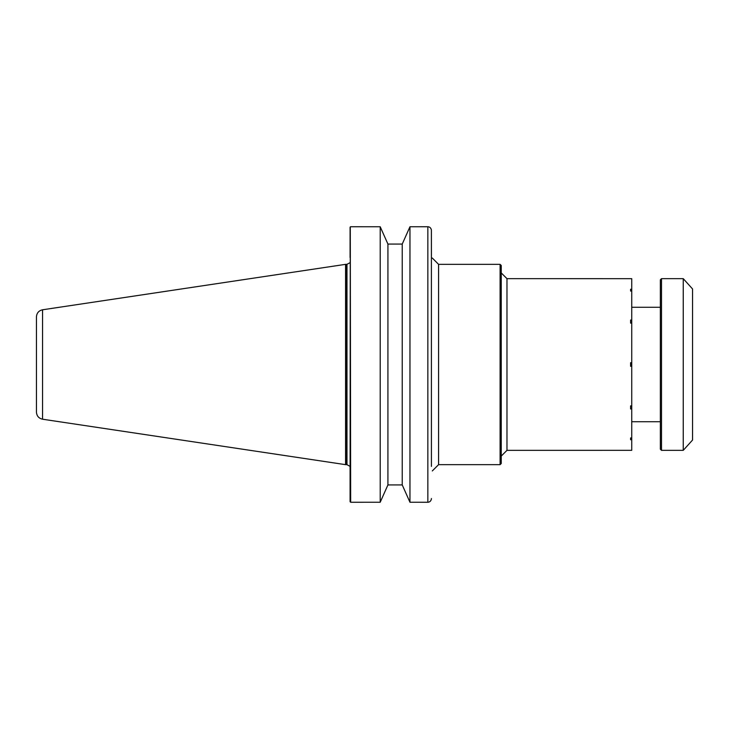 <?xml version="1.0" encoding="UTF-8"?>
<svg xmlns="http://www.w3.org/2000/svg" width="729" height="729" viewBox="0 0 729 729"><rect width="100%" height="100%" fill="white"/><g stroke="black" fill="none" stroke-linecap="round" stroke-linejoin="round"><path stroke-width="1.09" d="M431.422 466.378L431.395 229.972C430.912 227.913 429.736 226.837 427.85 226.737C429.736 226.837 430.912 227.913 431.395 229.972L431.422 255.761M683.246 450.349L692.55 440.043L692.55 288.957L683.246 278.651L661.504 278.651L661.504 450.349L683.246 450.349L683.246 278.651M661.504 450.349L660.356 449.201L660.356 279.799L661.504 278.651M631.742 291.062L630.594 291.062L630.594 289.276L631.742 289.276L631.742 323.129L630.594 323.129L630.594 320.04L631.742 320.04M630.594 289.276L630.594 291.062M630.594 320.04L630.594 323.129M631.742 366.286L630.594 366.286L630.594 362.714L631.742 362.714L631.742 408.96L630.594 408.96L630.594 405.871L630.594 408.96M631.742 364.5L630.594 364.5M630.594 405.871L631.742 405.871M630.594 437.938L631.742 437.938L631.742 439.724L630.594 439.724L630.594 437.938L630.594 439.724M631.742 289.276L631.742 278.669L506.974 278.651L506.974 450.349L631.742 450.331L631.742 439.724M631.742 437.938L631.742 408.96M631.742 362.714L631.742 323.129M506.974 450.349L501.251 456.072M500.103 464.655L501.251 463.516L501.251 265.484L500.103 264.345L500.103 464.655L438.585 464.655L438.585 264.345L432.288 258.048M350.284 226.837L350.084 501.652L350.658 502.263L350.284 226.837M350.658 226.737L380.201 226.746L387.928 244.078L402.244 244.06L409.962 226.746L427.85 226.737L427.85 502.263C429.736 502.163 430.912 501.087 431.395 499.028C430.912 501.087 429.736 502.163 427.85 502.263L409.962 502.254L409.962 226.746L402.235 244.078L402.235 484.922L409.962 502.254L402.235 484.922L387.919 484.94L387.928 244.078L380.201 226.746L380.201 502.254L387.928 484.922L380.201 502.254L350.658 502.263M350.084 227.348L350.084 257.51M350.084 501.652L350.084 466.378L346.977 464.692L346.977 264.308L350.084 262.677M42.546 419.211L42.546 309.789C38.774 310.645 36.742 313.005 36.45 316.86L36.45 412.14C36.742 415.995 38.774 418.355 42.546 419.211L345.573 464.655L345.573 264.345L346.503 264.345L346.503 464.655L345.573 464.655M431.395 499.028L431.422 498.527L431.395 499.028M660.356 307.274L631.742 307.274M660.356 421.726L631.742 421.726M506.974 278.651L501.251 272.928M500.103 264.345L438.585 264.345M438.585 464.655L432.288 470.952M346.503 464.655L346.977 464.692M346.977 264.308L346.503 264.345M42.546 309.789L345.573 264.345"/></g></svg>
